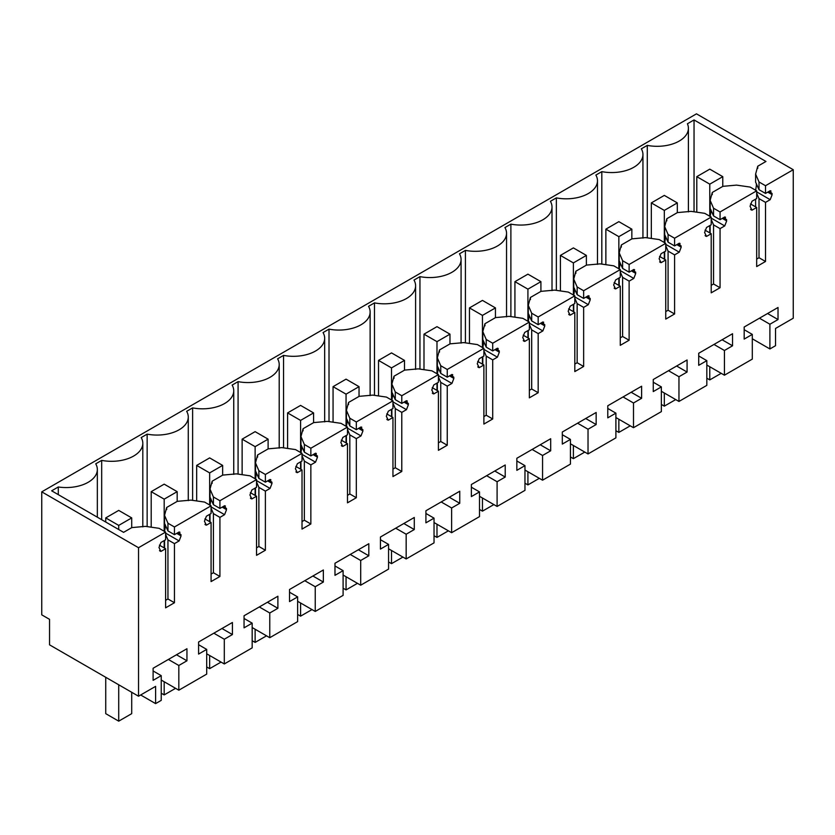 <?xml version="1.0" encoding="UTF-8"?>
<svg xmlns="http://www.w3.org/2000/svg" width="835" height="835" viewBox="0 0 835 835"><rect width="100%" height="100%" fill="white"/><g stroke="black" fill="none" stroke-linecap="round" stroke-linejoin="round"><path stroke-width="1.25" d="M769.901 348.957L769.901 324.241L778.022 319.555L778.022 307.478L744.183 327.017L744.183 339.083L752.304 334.397L752.304 359.113L724.436 375.197L724.436 350.491L732.545 345.794L732.545 333.729L698.718 353.268L698.718 365.333L706.827 360.647L706.827 385.363L678.959 401.447L678.959 376.742L687.08 372.045L687.08 359.979L653.252 379.518L653.252 391.584L661.362 386.897L661.362 411.613L633.494 427.697L633.494 402.992L641.614 398.295L641.614 386.229L607.776 405.768L607.776 417.834L615.896 413.148L615.896 437.864L588.028 453.948L588.028 429.242L596.148 424.545L596.148 412.48L562.31 432.019L562.31 444.084L570.43 439.398L570.43 464.114L542.562 480.198L542.562 455.482L550.683 450.796L550.683 438.73L516.844 458.269L516.844 470.335L524.964 465.648L524.964 490.364L497.096 506.448L497.096 481.732L505.217 477.046L505.217 464.98L471.378 484.509L471.378 496.585L479.499 491.898L479.499 516.614L451.631 532.699L451.631 507.983L459.751 503.296L459.751 491.23L425.913 510.759L425.913 522.835L434.033 518.149L434.033 542.865L406.165 558.949L406.165 534.233L414.285 529.547L414.285 517.481L380.447 537.009L380.447 549.086L388.567 544.399L388.567 569.115L360.699 585.199L360.699 560.483L368.82 555.797L368.82 543.731L334.981 563.26L334.981 575.336L343.101 570.649L343.101 595.365L315.233 611.45L315.233 586.734L323.354 582.047L323.354 569.981L289.515 589.51L289.515 601.586L297.636 596.9L297.636 621.616L269.768 637.7L269.768 612.984L277.888 608.297L277.888 596.232L244.05 615.76L244.05 627.837L252.17 623.15L252.17 647.866L224.302 663.95L224.302 639.234L232.412 634.548L232.412 622.482L198.584 642.011L198.584 654.087L206.694 649.4L206.694 674.116L178.826 690.201L178.826 665.485L186.946 660.798L186.946 648.732L153.108 668.261L153.108 680.337L161.228 675.651L161.228 700.367L155.602 703.613L155.602 686.36L138.526 696.223L138.526 547.718L165.612 532.083L165.612 539.775L160.936 542.479L158.984 547.499L160.936 551.424L165.612 548.731L165.612 607.828L174.452 602.734L174.452 543.627L179.128 540.923L181.07 535.903L179.128 531.978L174.452 534.671L174.452 526.979L211.078 505.833L211.078 513.525L206.402 516.228L204.46 521.249L206.402 525.173L211.078 522.48L211.078 581.577L219.918 576.484L219.918 517.376L224.594 514.673L226.535 509.653L224.594 505.728L219.918 508.431L219.918 500.729L256.543 479.582L256.543 487.275L251.867 489.978L249.926 494.998L251.867 498.923L256.543 496.23L256.543 555.327L265.384 550.234L265.384 491.126L270.06 488.423L272.012 483.402L270.06 479.478L265.384 482.181L265.384 474.478L302.019 453.332L302.019 461.024L297.333 463.728L295.392 468.748L297.333 472.673L302.019 469.98L302.019 529.077L310.85 523.983L310.85 464.876L315.526 462.173L317.477 457.152L315.526 453.228L310.85 455.931L310.85 448.228L347.485 427.082L347.485 434.774L342.809 437.477L340.857 442.498L342.809 446.422L347.485 443.729L347.485 502.827L356.315 497.733L356.315 438.625L360.991 435.922L362.943 430.902L360.991 426.977L356.315 429.681L356.315 421.978L392.951 400.831L392.951 408.524L388.275 411.227L386.323 416.248L388.275 420.172L392.951 417.479L392.951 476.576L401.781 471.483L401.781 412.375L406.457 409.672L408.409 404.651L406.457 400.727L401.781 403.43L401.781 395.727L438.417 374.581L438.417 382.273L433.741 384.977L431.789 389.997L433.741 393.932L438.417 391.229L438.417 450.326L447.247 445.232L447.247 386.125L451.923 383.432L453.875 378.401L451.923 374.477L447.247 377.18L447.247 369.477L483.882 348.331L483.882 356.023L479.207 358.726L477.255 363.747L479.207 367.682L483.882 364.978L483.882 424.076L492.713 418.982L492.713 359.875L497.389 357.182L499.34 352.151L497.389 348.226L492.713 350.93L492.713 343.227L529.348 322.08L529.348 329.773L524.672 332.476L522.72 337.497L524.672 341.431L529.348 338.728L529.348 397.836L538.178 392.732L538.178 333.624L542.854 330.931L544.806 325.901L542.854 321.976L538.178 324.679L538.178 316.976L574.814 295.83L574.814 303.522L570.138 306.226L568.186 311.246L570.138 315.181L574.814 312.478L574.814 371.585L583.644 366.481L583.644 307.374L588.32 304.681L590.272 299.65L588.32 295.726L583.644 298.429L583.644 290.726L620.28 269.58L620.28 277.272L615.604 279.976L613.652 284.996L615.604 288.931L620.28 286.228L620.28 345.335L629.12 340.231L629.12 281.124L633.796 278.431L635.738 273.4L633.796 269.475L629.12 272.179L629.12 264.476L665.745 243.329L665.745 251.022L661.069 253.725L659.128 258.746L661.069 262.681L665.745 259.977L665.745 319.085L674.586 313.981L674.586 254.873L679.262 252.18L681.203 247.16L679.262 243.225L674.586 245.928L674.586 238.226L711.211 217.079L711.211 224.772L706.535 227.475L704.594 232.495L706.535 236.43L711.211 233.727L711.211 292.834L720.052 287.731L720.052 228.623L724.728 225.93L726.669 220.91L724.728 216.975L720.052 219.678L720.052 211.975L756.677 190.829L756.677 198.532L752.001 201.225L750.06 206.245L752.001 210.18L756.677 207.477L756.677 266.584L765.518 261.48L765.518 202.373L770.194 199.68L772.145 194.659L770.194 190.724L765.518 193.428L765.518 185.725L793.25 169.714L793.25 318.219L775.527 328.458L775.527 345.7L769.901 348.957L752.304 338.791M770.997 190.975L770.194 190.724M751.197 209.929L750.582 209.355M725.531 217.225L724.728 216.975M705.732 236.18L705.116 235.606M680.066 243.476L679.262 243.225M660.266 262.43L659.65 261.856M634.6 269.726L633.796 269.475M614.8 288.68L614.184 288.106M589.134 295.976L588.32 295.726M569.334 314.931L568.708 314.357M543.658 322.226L542.854 321.976M523.869 341.181L523.242 340.607M498.192 348.477L497.389 348.226M478.403 367.431L477.777 366.857M452.727 374.727L451.923 374.477M432.937 393.682L432.311 393.108M407.261 400.977L406.457 400.727M387.471 419.932L386.845 419.358M361.795 427.228L360.991 426.977M341.995 446.182L341.379 445.608M316.329 453.478L315.526 453.228M296.529 472.433L295.914 471.858M270.864 479.728L270.06 479.478M251.064 498.683L250.448 498.109M225.398 505.979L224.594 505.728M205.598 524.933L204.982 524.359M179.932 532.229L179.128 531.978M160.132 551.183L159.516 550.599M769.901 324.241L759.443 318.198M138.526 696.223L49.547 644.839L49.547 619.34L41.75 614.842L41.75 491.846L696.473 113.842L793.25 169.714M724.436 375.197L706.827 365.041M752.304 334.397L744.183 329.71M778.022 319.555L767.563 313.511M138.526 547.718L41.75 491.846M165.612 532.083L159.12 528.325L145.478 526.363L131.815 527.595L123.59 532.344L51.666 490.813L58.293 486.982L58.293 494.644M765.518 185.725L759.015 181.978L755.612 174.108L757.742 166.217L765.966 161.468L694.042 119.937L687.414 123.768A31.229 18.036 180 0 1 688.405 128.277A31.229 18.036 180 0 1 647.282 145.384L641.332 148.818A31.229 18.036 180 0 1 642.94 154.527A31.229 18.036 180 0 1 601.816 171.634L595.866 175.068A31.229 18.036 180 0 1 597.474 180.777A31.229 18.036 180 0 1 556.35 197.885L550.401 201.319A31.229 18.036 180 0 1 552.008 207.028A31.229 18.036 180 0 1 510.884 224.135L504.935 227.569A31.229 18.036 180 0 1 506.542 233.278A31.229 18.036 180 0 1 465.419 250.385L459.469 253.819A31.229 18.036 180 0 1 461.077 259.528A31.229 18.036 180 0 1 419.953 276.636L413.993 280.069A31.229 18.036 180 0 1 415.6 285.779A31.229 18.036 180 0 1 374.487 302.886L368.527 306.32A31.229 18.036 180 0 1 370.135 312.029A31.229 18.036 180 0 1 329.011 329.136L323.061 332.57A31.229 18.036 180 0 1 324.669 338.279A31.229 18.036 180 0 1 283.545 355.386L277.596 358.82A31.229 18.036 180 0 1 279.203 364.53A31.229 18.036 180 0 1 238.079 381.637L232.13 385.071A31.229 18.036 180 0 1 233.737 390.78A31.229 18.036 180 0 1 192.614 407.887L186.664 411.321A31.229 18.036 180 0 1 188.272 417.03A31.229 18.036 180 0 1 147.148 434.137L141.198 437.571A31.229 18.036 180 0 1 142.806 443.281A31.229 18.036 180 0 1 101.682 460.388L95.733 463.822A31.229 18.036 180 0 1 97.34 469.531A31.229 18.036 180 0 1 58.293 486.982M765.518 193.428L759.015 189.681L759.015 181.978M755.612 174.108L755.612 182.145L759.015 189.681M757.522 186.215L756.374 185.558L756.333 183.46M756.677 191.873L770.194 199.68M756.374 185.558L755.612 190.411M756.677 193.229L759.015 198.626L765.518 202.373M765.518 261.48L759.015 257.733L759.015 198.626M759.015 257.733L756.677 259.08M756.677 207.477L750.498 203.907M756.677 190.829L750.185 187.082L736.543 185.109L722.88 186.341L712.276 192.468L712.276 194.597M720.052 211.975L713.549 208.228L710.147 200.358L712.276 192.468M720.052 219.678L713.549 215.931L713.549 208.228M710.147 200.358L710.147 208.395L713.549 215.931M712.057 212.466L710.909 211.808L710.867 209.71M711.211 218.123L724.728 225.93M710.909 211.808L710.147 216.662M711.211 219.48L713.549 224.876L720.052 228.623M720.052 287.731L713.549 283.983L713.549 224.876M713.549 283.983L711.211 285.33M711.211 233.727L705.032 230.157M711.211 217.079L704.719 213.332L691.077 211.359L677.415 212.591L666.81 218.718L666.81 220.847M674.586 238.226L668.083 234.478L664.681 226.609L666.81 218.718M674.586 245.928L668.083 242.181L668.083 234.478M664.681 226.609L664.681 234.645L668.083 242.181M666.591 238.716L665.443 238.059L665.391 235.961M665.745 244.373L679.262 252.18M665.443 238.059L664.681 242.912M665.745 245.73L668.083 251.126L674.586 254.873M674.586 313.981L668.083 310.234L668.083 251.126M668.083 310.234L665.745 311.58M665.745 259.977L659.566 256.408M665.745 243.329L659.253 239.582L645.612 237.61L631.949 238.841L621.344 244.968L621.344 247.087M629.12 264.476L622.618 260.729L619.205 252.848L621.344 244.968M629.12 272.179L622.618 268.432L622.618 260.729M619.205 252.848L619.205 260.896L622.618 268.432M621.125 264.966L619.977 264.309L619.925 262.211M620.28 270.623L633.796 278.431M619.977 264.309L619.205 269.162M620.28 271.98L622.618 277.377L629.12 281.124M629.12 340.231L622.618 336.484L622.618 277.377M622.618 336.484L620.28 337.831M620.28 286.228L614.101 282.658M620.28 269.58L613.788 265.833L600.146 263.86L586.483 265.092L575.879 271.218L575.879 273.337M583.644 290.726L577.152 286.979L573.739 279.099L575.879 271.218M583.644 298.429L577.152 294.671L577.152 286.979M573.739 279.099L573.739 287.146L577.152 294.671M575.649 291.217L574.511 290.559L574.459 288.461M574.814 296.874L588.32 304.681M574.511 290.559L573.739 295.413M574.814 298.231L577.152 303.627L583.644 307.374M583.644 366.481L577.152 362.734L577.152 303.627M577.152 362.734L574.814 364.081M574.814 312.478L568.635 308.908M574.814 295.83L568.322 292.083L554.68 290.11L541.017 291.342L530.413 297.469L530.413 299.588M538.178 316.976L531.686 313.229L528.273 305.349L530.413 297.469M538.178 324.679L531.686 320.922L531.686 313.229M528.273 305.349L528.273 313.386L531.686 320.922M530.183 317.467L529.046 316.809L528.993 314.711M529.348 323.124L542.854 330.931M529.046 316.809L528.273 321.663M529.348 324.481L531.686 329.877L538.178 333.624M538.178 392.732L531.686 388.985L531.686 329.877M531.686 388.985L529.348 390.331M529.348 338.728L523.169 335.159M529.348 322.08L522.856 318.333L509.214 316.361L495.552 317.592L484.947 323.719L484.947 325.838M492.713 343.227L486.22 339.48L482.807 331.599L484.947 323.719M492.713 350.93L486.22 347.172L486.22 339.48M482.807 331.599L482.807 339.636L486.22 347.172M484.717 343.717L483.58 343.06L483.528 340.962M483.882 349.374L497.389 357.182M483.58 343.06L482.807 347.913M483.882 350.731L486.22 356.127L492.713 359.875M492.713 418.982L486.22 415.235L486.22 356.127M486.22 415.235L483.882 416.582M483.882 364.978L477.703 361.409M483.882 348.331L477.39 344.584L463.749 342.611L450.086 343.843L439.471 349.969L439.471 352.088M447.247 369.477L440.755 365.73L437.342 357.85L439.471 349.969M447.247 377.18L440.755 373.422L440.755 365.73M437.342 357.85L437.342 365.887L440.755 373.422M439.252 369.968L438.114 369.31L438.062 367.212M438.417 375.625L451.923 383.432M438.114 369.31L437.342 374.163M438.417 376.982L440.755 382.378L447.247 386.125M447.247 445.232L440.755 441.485L440.755 382.378M440.755 441.485L438.417 442.832M438.417 391.229L432.238 387.659M438.417 374.581L431.925 370.834L418.272 368.861L404.62 370.093L394.005 376.22L394.005 378.339M401.781 395.727L395.289 391.98L391.876 384.1L394.005 376.22M401.781 403.43L395.289 399.673L395.289 391.98M391.876 384.1L391.876 392.137L395.289 399.673M393.786 396.218L392.648 395.55L392.596 393.462M392.951 401.875L406.457 409.672M392.648 395.55L391.876 400.414M392.951 403.232L395.289 408.628L401.781 412.375M401.781 471.483L395.289 467.736L395.289 408.628M395.289 467.736L392.951 469.082M392.951 417.479L386.762 413.909M392.951 400.831L386.448 397.084L372.807 395.112L359.154 396.343L348.539 402.47L348.539 404.589M356.315 421.978L349.823 418.231L346.41 410.35L348.539 402.47M356.315 429.681L349.823 425.923L349.823 418.231M346.41 410.35L346.41 418.387L349.823 425.923M348.32 422.468L347.183 421.8L347.13 419.713M347.485 428.125L360.991 435.922M347.183 421.8L346.41 426.664M347.485 429.482L349.823 434.878L356.315 438.625M356.315 497.733L349.823 493.976L349.823 434.878M349.823 493.976L347.485 495.332M347.485 443.729L341.296 440.16M347.485 427.082L340.983 423.335L327.341 421.362L313.689 422.593L303.074 428.72L303.074 430.839M310.85 448.228L304.358 444.481L300.944 436.601L303.074 428.72M310.85 455.931L304.358 452.173L304.358 444.481M300.944 436.601L300.944 444.637L304.358 452.173M302.855 448.719L301.706 448.051L301.665 445.963M302.019 454.376L315.526 462.173M301.706 448.051L300.944 452.914M302.019 455.722L304.358 461.129L310.85 464.876M310.85 523.983L304.358 520.226L304.358 461.129M304.358 520.226L302.019 521.583M302.019 469.98L295.83 466.41M302.019 453.332L295.517 449.585L281.875 447.612L268.223 448.844L257.608 454.971L257.608 457.089M265.384 474.478L258.881 470.731L255.479 462.851L257.608 454.971M265.384 482.181L258.881 478.424L258.881 470.731M255.479 462.851L255.479 470.888L258.881 478.424M257.389 474.969L256.241 474.301L256.199 472.213M256.543 480.626L270.06 488.423M256.241 474.301L255.479 479.165M256.543 481.972L258.881 487.379L265.384 491.126M265.384 550.234L258.881 546.476L258.881 487.379M258.881 546.476L256.543 547.833M256.543 496.23L250.364 492.66M256.543 479.582L250.051 475.825L236.409 473.862L222.747 475.094L212.142 481.221L212.142 483.34M219.918 500.729L213.416 496.982L210.013 489.101L212.142 481.221M219.918 508.431L213.416 504.674L213.416 496.982M210.013 489.101L210.013 497.138L213.416 504.674M211.923 501.219L210.775 500.551L210.733 498.464M211.078 506.876L224.594 514.673M210.775 500.551L210.013 505.405M211.078 508.223L213.416 513.629L219.918 517.376M219.918 576.484L213.416 572.726L213.416 513.629M213.416 572.726L211.078 574.083M211.078 522.48L204.899 518.911M211.078 505.833L204.585 502.075L190.944 500.113L177.281 501.344L166.676 507.471L166.676 509.59M174.452 526.979L167.95 523.232L164.547 515.352L166.676 507.471M174.452 534.671L167.95 530.924L167.95 523.232M164.547 515.352L164.547 523.388L167.95 530.924M166.457 527.47L165.309 526.802L165.257 524.714M165.612 533.127L179.128 540.923M165.309 526.802L164.547 531.655M165.612 534.473L167.95 539.88L174.452 543.627M174.452 602.734L167.95 598.977L167.95 539.88M167.95 598.977L165.612 600.334M165.612 548.731L159.433 545.161M155.602 703.613L140.666 694.981M161.228 675.651L153.108 670.964M186.946 660.798L176.498 654.765M178.826 665.485L168.378 659.452M178.826 690.201L161.228 680.045M206.694 649.4L198.584 644.714M232.412 634.548L221.964 628.515M224.302 639.234L213.843 633.201M224.302 663.95L206.694 653.795M252.17 623.15L244.05 618.464M277.888 608.297L267.43 602.265M269.768 612.984L259.309 606.951M269.768 637.7L252.17 627.544M297.636 596.9L289.515 592.213M323.354 582.047L312.895 576.014M315.233 586.734L304.775 580.701M315.233 611.45L297.636 601.294M343.101 570.649L334.981 565.963M368.82 555.797L358.361 549.764M360.699 560.483L350.241 554.45M360.699 585.199L343.101 575.044M388.567 544.399L380.447 539.713M414.285 529.547L403.827 523.514M406.165 534.233L395.707 528.2M406.165 558.949L388.567 548.793M434.033 518.149L425.913 513.462M459.751 503.296L449.293 497.263M451.631 507.983L441.172 501.95M451.631 532.699L434.033 522.543M479.499 491.898L471.378 487.212M505.217 477.046L494.758 471.013M497.096 481.732L486.648 475.699M497.096 506.448L479.499 496.293M524.964 465.648L516.844 460.962M550.683 450.796L540.224 444.763M542.562 455.482L532.114 449.449M542.562 480.198L524.964 470.042M570.43 439.398L562.31 434.711M596.148 424.545L585.7 418.512M588.028 429.242L577.58 423.199M588.028 453.948L570.43 443.792M615.896 413.148L607.776 408.461M641.614 398.295L631.166 392.262M633.494 402.992L623.046 396.949M633.494 427.697L615.896 417.542M661.362 386.897L653.252 382.211M687.08 372.045L676.632 366.012M678.959 376.742L668.511 370.698M678.959 401.447L661.362 391.291M706.827 360.647L698.718 355.961M732.545 345.794L722.098 339.761M724.436 350.491L713.977 344.448M101.682 460.388L101.682 519.694M147.148 434.137L147.148 526.603M192.614 407.887L192.614 500.353M238.079 381.637L238.079 474.103M283.545 355.386L283.545 447.852M329.011 329.136L329.011 421.602M374.487 302.886L374.487 395.352M419.953 276.636L419.953 369.101M465.419 250.385L465.419 342.851M510.884 224.135L510.884 316.601M556.35 197.885L556.35 290.35M601.816 171.634L601.816 264.1M647.282 145.384L647.282 237.85M694.042 119.937L694.042 211.787M757.742 166.217L757.742 168.346M755.612 206.861L755.612 199.148M710.147 233.111L710.147 225.398M664.681 259.361L664.681 251.648M619.205 285.612L619.205 277.898M573.739 311.862L573.739 304.149M528.273 338.112L528.273 330.399M482.807 364.363L482.807 356.649M437.342 390.613L437.342 382.9M391.876 416.853L391.876 409.15M346.41 443.103L346.41 435.4M300.944 469.353L300.944 461.651M255.479 495.604L255.479 487.89M210.013 521.854L210.013 514.141M164.547 548.104L164.547 540.391M709.781 169.15L696.797 176.655L709.781 184.159L722.776 176.655L709.781 169.15M696.797 176.655L696.797 212.184M709.781 184.159L709.781 216.255M709.781 225.607L709.781 232.902M709.781 366.742L709.781 379.904L721.179 373.329M706.827 378.203L709.781 379.904M722.776 176.655L722.776 186.403M664.316 195.4L651.331 202.905L664.316 210.41L677.31 202.905L664.316 195.4M651.331 202.905L651.331 238.434M664.316 210.41L664.316 242.505M664.316 251.846L664.316 259.153M664.316 392.993L664.316 406.154L675.713 399.579M661.362 404.453L664.316 406.154M677.31 202.905L677.31 212.654M618.85 221.651L605.866 229.155L618.85 236.66L631.845 229.155L618.85 221.651M605.866 229.155L605.866 264.685M618.85 236.66L618.85 268.755M618.85 278.097L618.85 285.403M618.85 419.243L618.85 432.405L630.248 425.829M615.896 430.703L618.85 432.405M631.845 229.155L631.845 238.904M573.384 247.901L560.4 255.406L573.384 262.91L586.379 255.406L573.384 247.901M560.4 255.406L560.4 290.935M573.384 262.91L573.384 295.005M573.384 304.347L573.384 311.653M573.384 445.493L573.384 458.655L584.782 452.079M570.43 456.954L573.384 458.655M586.379 255.406L586.379 265.154M527.918 274.151L514.924 281.656L527.918 289.15L540.913 281.656L527.918 274.151M514.924 281.656L514.924 317.185M527.918 289.15L527.918 321.256M527.918 330.597L527.918 337.904M527.918 471.744L527.918 484.905L539.316 478.33M524.964 483.204L527.918 484.905M540.913 281.656L540.913 291.405M482.453 300.402L469.458 307.906L482.453 315.4L495.447 307.906L482.453 300.402M469.458 307.906L469.458 343.435M482.453 315.4L482.453 347.506M482.453 356.848L482.453 364.154M482.453 497.994L482.453 511.156L493.85 504.58M479.499 509.454L482.453 511.156M495.447 307.906L495.447 317.655M436.987 326.652L423.992 334.157L436.987 341.651L449.971 334.157L436.987 326.652M423.992 334.157L423.992 369.686M436.987 341.651L436.987 373.756M436.987 383.098L436.987 390.404M436.987 524.244L436.987 537.406L448.385 530.83M434.033 535.705L436.987 537.406M449.971 334.157L449.971 343.905M391.521 352.902L378.526 360.407L391.521 367.901L404.505 360.407L391.521 352.902M378.526 360.407L378.526 395.936M391.521 367.901L391.521 400.007M391.521 409.348L391.521 416.655M391.521 550.495L391.521 563.656L402.919 557.081M388.567 561.955L391.521 563.656M404.505 360.407L404.505 370.155M346.055 379.153L333.061 386.657L346.055 394.151L359.04 386.657L346.055 379.153M333.061 386.657L333.061 422.186M346.055 394.151L346.055 426.257M346.055 435.599L346.055 442.905M346.055 576.745L346.055 589.907L357.453 583.331M343.101 588.205L346.055 589.907M359.04 386.657L359.04 396.406M300.59 405.403L287.595 412.908L300.59 420.402L313.574 412.908L300.59 405.403M287.595 412.908L287.595 448.437M300.59 420.402L300.59 452.507M300.59 461.849L300.59 469.155M300.59 602.995L300.59 616.157L311.987 609.581M297.636 614.456L300.59 616.157M313.574 412.908L313.574 422.656M255.124 431.653L242.129 439.158L255.124 446.652L268.108 439.158L255.124 431.653M242.129 439.158L242.129 474.687M255.124 446.652L255.124 478.758M255.124 488.099L255.124 495.405M255.124 629.246L255.124 642.407L266.522 635.832M252.17 640.706L255.124 642.407M268.108 439.158L268.108 448.906M209.648 457.904L196.663 465.408L209.648 472.902L222.642 465.408L209.648 457.904M196.663 465.408L196.663 500.937M209.648 472.902L209.648 505.008M209.648 514.35L209.648 521.656M209.648 655.496L209.648 668.658L221.045 662.082M206.694 666.956L209.648 668.658M222.642 465.408L222.642 475.157M164.182 484.154L151.198 491.658L164.182 499.153L177.177 491.658L164.182 484.154M151.198 491.658L151.198 527.188M164.182 499.153L164.182 531.258M164.182 540.6L164.182 547.906M164.182 681.746L164.182 694.908L175.58 688.322M161.228 693.207L164.182 694.908M177.177 491.658L177.177 501.407M118.716 510.404L105.732 517.909L118.716 525.403L131.711 517.909L118.716 510.404M105.732 517.909L105.732 522.032M105.732 677.279L105.732 713.654L118.716 721.158L131.711 713.654L131.711 692.278M118.716 525.403L118.716 529.526M118.716 684.784L118.716 721.158M131.711 517.909L131.711 527.657M768.764 191.549L772.145 193.501M772.145 194.659L767.762 192.133M723.298 217.799L726.669 219.751M726.669 220.91L722.296 218.373M677.832 244.05L681.203 246.001M681.203 247.16L676.83 244.624M632.366 270.3L635.738 272.252M635.738 273.4L631.364 270.874M586.901 296.55L590.272 298.502M590.272 299.65L585.899 297.124M541.435 322.801L544.806 324.752M544.806 325.901L540.433 323.375M495.969 349.051L499.34 351.003M499.34 352.151L494.967 349.625M450.503 375.301L453.875 377.253M453.875 378.401L449.501 375.875M405.027 401.552L408.409 403.503M408.409 404.651L404.025 402.126M359.561 427.802L362.943 429.754M362.943 430.902L358.559 428.376M314.096 454.052L317.477 455.993M317.477 457.152L313.094 454.626M268.63 480.302L272.012 482.244M272.012 483.402L267.628 480.877M223.164 506.553L226.535 508.494M226.535 509.653L222.162 507.127M177.698 532.803L181.07 534.744M181.07 535.903L176.696 533.377M97.34 517.189L97.34 469.531M142.806 526.875L142.806 443.281M188.272 500.624L188.272 417.03M233.737 474.374L233.737 390.78M279.203 448.124L279.203 364.53M324.669 421.873L324.669 338.279M370.135 395.623L370.135 312.029M415.6 369.373L415.6 285.779M461.077 343.122L461.077 259.528M506.542 316.872L506.542 233.278M552.008 290.622L552.008 207.028M597.474 264.382L597.474 180.777M642.94 238.132L642.94 154.527M688.405 211.881L688.405 128.277"/></g></svg>
